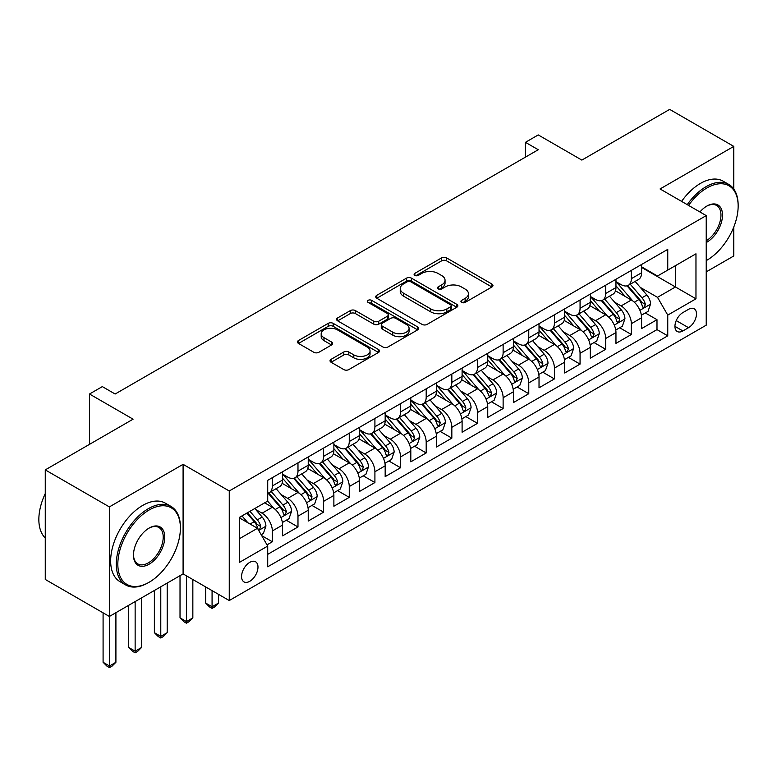 <?xml version="1.0" encoding="UTF-8"?>
<svg xmlns="http://www.w3.org/2000/svg" width="777" height="777" viewBox="0 0 777 777"><rect width="100%" height="100%" fill="white"/><g stroke="black" fill="none" stroke-linecap="round" stroke-linejoin="round"><path stroke-width="1.17" d="M461.655 302.408A2.496 1.437 0 0 0 465.18 302.408L491.928 286.975A3.564 2.059 0 0 0 492.968 285.518A3.564 2.059 0 0 0 491.928 284.061L446.62 257.906A3.564 2.059 0 0 0 441.579 257.906L414.84 273.349A2.496 1.437 0 0 0 414.112 274.368A2.496 1.437 0 0 0 414.84 275.379A2.496 1.437 0 0 0 418.366 275.379L421.824 273.387A11.393 6.575 0 0 1 437.937 273.387L441.705 275.563A11.393 6.575 0 0 1 445.046 280.215A11.393 6.575 0 0 1 441.705 284.868L438.247 286.859A2.496 1.437 0 0 0 437.519 287.878A2.496 1.437 0 0 0 438.247 288.898A2.496 1.437 0 0 0 441.773 288.898L445.231 286.898A11.393 6.575 0 0 1 461.344 286.898L465.122 289.083A11.393 6.575 0 0 1 468.453 293.725A11.393 6.575 0 0 1 465.122 298.378L461.655 300.378A2.496 1.437 0 0 0 460.926 301.398A2.496 1.437 0 0 0 461.655 302.408L461.655 300.378M249.767 581.303A11.606 6.702 120 0 0 257.352 571.076A11.606 6.702 120 0 0 255.575 561.771A11.606 6.702 120 0 0 249.767 562.344A11.606 6.702 120 0 0 242.191 572.571A11.606 6.702 120 0 0 243.968 581.876A11.606 6.702 120 0 0 249.767 581.303M331.08 359.343A3.564 2.059 0 0 0 330.04 360.8A3.564 2.059 0 0 0 331.08 362.247L343.793 369.59A3.564 2.059 0 0 0 348.824 369.59L378.525 352.437A3.564 2.059 0 0 0 379.574 350.99A3.564 2.059 0 0 0 378.525 349.533L333.226 323.378A3.564 2.059 0 0 0 328.185 323.378L298.485 340.52A3.564 2.059 0 0 0 297.445 341.977A3.564 2.059 0 0 0 298.485 343.424L313.84 352.292A3.564 2.059 0 0 0 318.871 352.292L331.585 344.959A3.564 2.059 0 0 0 332.624 343.502A3.564 2.059 0 0 0 331.585 342.045L323.97 337.655A9.518 5.497 0 0 1 321.183 333.76A9.518 5.497 0 0 1 327.059 328.69A9.518 5.497 0 0 1 337.441 329.875L367.268 347.096A9.518 5.497 0 0 1 370.056 350.99A9.518 5.497 0 0 1 364.18 356.06A9.518 5.497 0 0 1 353.797 354.875L348.824 352A3.564 2.059 0 0 0 343.793 352L331.08 359.343L331.08 362.247M733.789 189.054L733.789 146.397L669.677 109.382L581.856 160.091L538.257 134.926L525.437 142.327L538.257 149.728L115.142 394.017L102.321 386.606L89.501 394.017L89.501 444.347M109.372 506.905L109.372 616.462L183.09 573.902L183.09 464.335L109.372 506.905L45.26 469.891L133.09 419.182L89.501 394.017M183.09 464.335L229.254 490.986L706.225 215.608L706.225 325.174L229.254 600.543L229.254 490.986M733.789 146.397L660.062 188.957L706.225 215.608M422.076 324.388A3.564 2.059 0 0 0 427.107 324.388L456.808 307.245A3.564 2.059 0 0 0 457.857 305.788A3.564 2.059 0 0 0 456.808 304.341L411.499 278.176A3.564 2.059 0 0 0 406.468 278.176L376.767 295.328A3.564 2.059 0 0 0 375.728 296.785A3.564 2.059 0 0 0 376.767 298.232L422.076 324.388M369.075 302.952A2.496 1.437 0 0 1 371.61 303.302L371.61 300.34L417.667 326.932A3.564 2.059 0 0 1 418.716 328.389A3.564 2.059 0 0 1 417.667 329.846L387.966 346.989A3.564 2.059 0 0 1 382.935 346.989L337.626 320.833L337.626 317.929A3.564 2.059 0 0 0 336.587 319.376A3.564 2.059 0 0 0 337.626 320.833M337.626 317.929L350.34 310.586A3.564 2.059 0 0 1 355.371 310.586L373.747 321.192A3.564 2.059 0 0 0 378.778 321.192L387.218 316.326A3.564 2.059 0 0 0 388.257 314.87A3.564 2.059 0 0 0 387.218 313.422L368.084 302.379A2.496 1.437 0 0 1 367.356 301.359A2.496 1.437 0 0 1 368.89 300.029A2.496 1.437 0 0 1 371.61 300.34M109.372 616.462L45.26 579.448L45.26 469.891M706.225 271.872L733.789 255.954L733.789 226.971M267.016 544.842L272.338 541.773L261.694 535.625M255.643 509.479L262.072 513.199A14.51 8.372 60 0 1 272.338 530.963L282.595 525.038L282.595 535.848L297.979 526.961L286.315 520.231M281.284 494.677L287.723 498.387A14.51 8.372 60 0 1 297.979 516.161L308.236 510.236L308.236 521.046L323.62 512.16L311.956 505.419M306.925 479.865L313.364 483.585A14.51 8.372 60 0 1 323.62 501.35L333.877 495.425L333.877 506.235L349.262 497.358L337.597 490.617M332.566 465.064L339.005 468.784A14.51 8.372 60 0 1 349.262 486.548L359.528 480.623L359.528 491.433L374.912 482.546L363.238 475.815M358.216 450.262L364.656 453.972A14.51 8.372 60 0 1 374.912 471.746L385.169 465.821L385.169 476.631L400.553 467.744L388.888 461.004M383.857 435.45L390.297 439.17A14.51 8.372 60 0 1 400.553 456.934L410.81 451.01L410.81 461.82L426.194 452.942L414.529 446.202M409.498 420.648L415.938 424.368A14.51 8.372 60 0 1 426.194 442.132L436.451 436.208L436.451 447.018L451.835 438.131L440.17 431.4M435.139 405.847L441.579 409.557A14.51 8.372 60 0 1 451.835 427.321L462.101 421.406L462.101 432.216L477.486 423.329L465.812 416.589M460.79 391.035L467.23 394.755A14.51 8.372 60 0 1 477.486 412.519L487.742 406.594L487.742 417.404L503.127 408.527L491.462 401.787M486.431 376.233L492.871 379.953A14.51 8.372 60 0 1 503.127 397.717L513.383 391.793L513.383 402.603L528.768 393.716L517.103 386.985M512.072 361.431L518.512 365.141A14.51 8.372 60 0 1 528.768 382.906L539.024 376.991L539.024 387.801L554.419 378.914L542.744 372.173M537.713 346.62L544.153 350.34A14.51 8.372 60 0 1 554.419 368.104L564.675 362.179L564.675 372.989L580.06 364.112L568.385 357.371M563.364 331.818L569.803 335.538A14.51 8.372 60 0 1 580.06 353.302L590.316 347.377L590.316 358.187L605.701 349.3L594.036 342.57M589.005 317.006L595.444 320.726A14.51 8.372 60 0 1 605.701 338.49L615.957 332.575L615.957 343.376L631.342 334.498L631.342 323.688A14.51 8.372 -120 0 0 621.085 305.924L614.646 302.204M619.677 327.758L631.342 334.498M282.595 525.038A14.51 8.372 -120 0 0 272.338 507.274L264.636 502.836M308.236 510.236A14.51 8.372 -120 0 0 297.979 492.472L282.119 483.313M333.877 495.425A14.51 8.372 -120 0 0 323.62 477.661L307.76 468.512M359.528 480.623A14.51 8.372 -120 0 0 349.262 462.859L333.411 453.7M385.169 465.821A14.51 8.372 -120 0 0 374.912 448.057L359.052 438.898M410.81 451.01A14.51 8.372 -120 0 0 400.553 433.245L384.693 424.096M436.451 436.208A14.51 8.372 -120 0 0 426.194 418.444L410.334 409.285M462.101 421.406A14.51 8.372 -120 0 0 451.835 403.642L435.984 394.483M487.742 406.594A14.51 8.372 -120 0 0 477.486 388.83L461.625 379.671M513.383 391.793A14.51 8.372 -120 0 0 503.127 374.028L487.266 364.869M539.024 376.991A14.51 8.372 -120 0 0 528.768 359.217L512.907 350.068M564.675 362.179A14.51 8.372 -120 0 0 554.419 344.415L538.558 335.256M590.316 347.377A14.51 8.372 -120 0 0 580.06 329.613L564.199 320.454M615.957 332.575A14.51 8.372 -120 0 0 605.701 314.802L589.84 305.652M688.529 309.324L682.886 312.587A11.247 6.488 120 0 0 675.543 322.494A11.247 6.488 120 0 0 677.262 331.497A11.247 6.488 120 0 0 682.886 330.944L688.529 327.69A11.247 6.488 120 0 0 695.871 317.783A11.247 6.488 120 0 0 694.152 308.77A11.247 6.488 120 0 0 688.529 309.324M239.51 538.665L257.459 528.292L267.715 546.066L267.715 566.792L667.754 335.829L667.754 315.103L657.497 297.338L640.297 287.403M267.715 546.066L239.51 562.344L239.51 517.336L267.715 501.058L267.715 480.332L667.754 249.368L667.754 270.095L695.969 253.807L695.969 298.815L667.754 315.103M282.595 474.106L287.723 477.068A14.51 8.372 60 0 0 294.978 477.787L305.235 471.862A14.51 8.372 -120 0 0 308.236 465.229L308.236 456.934M308.236 459.304L313.364 462.266A14.51 8.372 60 0 0 320.619 462.985L330.876 457.061A14.51 8.372 -120 0 0 333.877 450.417L333.877 442.132M333.877 444.502L339.005 447.465A14.51 8.372 60 0 0 346.26 448.183L356.517 442.259A14.51 8.372 -120 0 0 359.528 435.615L359.528 427.321M359.528 429.691L364.656 432.653A14.51 8.372 60 0 0 371.901 433.372L382.158 427.447A14.51 8.372 -120 0 0 385.169 420.813L385.169 412.519M385.169 414.889L390.297 417.851A14.51 8.372 60 0 0 397.552 418.57L407.808 412.645A14.51 8.372 -120 0 0 410.81 406.002L410.81 397.717M410.81 400.087L415.938 403.049A14.51 8.372 60 0 0 423.193 403.758L433.449 397.843A14.51 8.372 -120 0 0 436.451 391.2L436.451 382.906M436.451 385.275L441.579 388.238A14.51 8.372 60 0 0 448.834 388.956L459.09 383.032A14.51 8.372 -120 0 0 462.101 376.398L462.101 368.104M462.101 370.474L467.23 373.436A14.51 8.372 60 0 0 474.475 374.155L484.731 368.23A14.51 8.372 -120 0 0 487.742 361.587L487.742 353.302M487.742 355.672L492.871 358.624A14.51 8.372 60 0 0 500.126 359.343L510.382 353.428A14.51 8.372 -120 0 0 513.383 346.785L513.383 338.49M513.383 340.86L518.512 343.822A14.51 8.372 60 0 0 525.767 344.541L536.023 338.617A14.51 8.372 -120 0 0 539.024 331.983L539.024 323.688M539.024 326.058L544.153 329.021A14.51 8.372 60 0 0 551.408 329.739L561.664 323.815A14.51 8.372 -120 0 0 564.675 317.171L564.675 308.887M564.675 311.256L569.803 314.209A14.51 8.372 60 0 0 577.049 314.928L587.315 309.013A14.51 8.372 -120 0 0 590.316 302.37L590.316 294.075M590.316 296.445L595.444 299.407A14.51 8.372 60 0 0 602.699 300.126L612.956 294.201A14.51 8.372 -120 0 0 615.957 287.568L615.957 279.273M267.715 554.351L656.992 329.613L656.992 319.697L641.598 328.574L641.598 317.764A14.51 8.372 -120 0 0 631.342 300L615.481 290.841M615.957 281.643L621.085 284.605A14.51 8.372 -120 0 0 628.34 285.324A14.51 8.372 -120 0 0 631.342 278.681L631.342 270.386M628.34 285.324L638.597 279.399A14.51 8.372 -120 0 0 641.598 272.756L641.598 264.471M272.338 477.661L272.338 485.955A14.51 8.372 60 0 1 269.328 492.599A14.51 8.372 60 0 1 267.715 493.181M269.328 492.599L279.584 486.674A14.51 8.372 -120 0 0 282.595 480.031L282.595 471.736M297.979 462.859L297.979 471.144A14.51 8.372 60 0 1 294.978 477.787M323.62 448.047L323.62 456.342A14.51 8.372 60 0 1 320.619 462.985M349.262 433.245L349.262 441.54A14.51 8.372 60 0 1 346.26 448.183M374.912 418.444L374.912 426.728A14.51 8.372 60 0 1 371.901 433.372M400.553 403.632L400.553 411.927A14.51 8.372 60 0 1 397.552 418.57M426.194 388.83L426.194 397.125A14.51 8.372 60 0 1 423.193 403.758M451.835 374.028L451.835 382.313A14.51 8.372 60 0 1 448.834 388.956M477.486 359.217L477.486 367.511A14.51 8.372 60 0 1 474.475 374.155M503.127 344.415L503.127 352.709A14.51 8.372 60 0 1 500.126 359.343M528.768 329.613L528.768 337.898A14.51 8.372 60 0 1 525.767 344.541M554.419 314.802L554.419 323.096A14.51 8.372 60 0 1 551.408 329.739M580.06 300L580.06 308.294A14.51 8.372 60 0 1 577.049 314.928M605.701 285.198L605.701 293.483A14.51 8.372 60 0 1 602.699 300.126M605.701 338.49L605.701 349.3M580.06 353.302L580.06 364.112M554.419 368.104L554.419 378.914M528.768 382.906L528.768 393.716M503.127 397.717L503.127 408.527M477.486 412.519L477.486 423.329M451.835 427.321L451.835 438.131M426.194 442.132L426.194 452.942M400.553 456.934L400.553 467.744M374.912 471.746L374.912 482.546M349.262 486.548L349.262 497.358M323.62 501.35L323.62 512.16M297.979 516.161L297.979 526.961M272.338 530.963L272.338 541.773M257.459 528.292L239.51 517.929M657.497 297.338L675.456 286.975L675.456 265.656L695.969 253.807M641.598 267.434L695.969 298.815M641.598 266.841L657.497 276.02L667.754 270.095M183.09 573.902L229.254 600.543M525.437 142.327L525.437 157.129M645.318 312.956L656.992 319.697M656.992 329.613L667.754 335.829M462.655 302.768L465.122 301.34A11.393 6.575 0 0 0 468.453 296.688L468.453 293.725M445.046 280.215L445.046 283.178A11.393 6.575 0 0 1 441.705 287.82L439.248 289.248M491.88 286.995L446.62 260.868A3.564 2.059 0 0 0 441.579 260.868L415.831 275.738M456.759 307.274L411.499 281.138A3.564 2.059 0 0 0 406.468 281.138L376.816 298.261M450.514 306.808A2.496 1.437 0 0 0 451.252 305.788A2.496 1.437 0 0 0 450.514 304.769L410.751 281.808A2.496 1.437 0 0 0 407.226 281.808L403.574 283.916A11.393 6.575 0 0 0 400.242 288.568A11.393 6.575 0 0 0 403.574 293.22L430.759 308.916A11.393 6.575 0 0 0 446.872 308.916L450.514 306.808L450.514 309.77A2.496 1.437 0 0 0 451.252 308.751L451.252 305.788M400.242 288.568L400.242 291.53A11.393 6.575 0 0 0 403.574 296.183L403.574 293.22M450.514 309.77L446.872 311.878A11.393 6.575 0 0 1 430.759 311.878L403.574 296.183M337.674 320.862L350.34 313.549L350.34 310.586M388.257 314.87L388.257 317.832A3.564 2.059 0 0 1 387.218 319.289L378.778 324.155A3.564 2.059 0 0 1 373.747 324.155L355.371 313.549A3.564 2.059 0 0 0 350.34 313.549M371.61 303.302L417.618 329.866M392.812 332.206A9.518 5.497 0 0 0 403.195 333.391A9.518 5.497 0 0 0 409.071 328.312A9.518 5.497 0 0 0 406.284 324.427L395.775 318.356A3.564 2.059 0 0 0 390.734 318.356L382.303 323.232A3.564 2.059 0 0 0 381.264 324.679A3.564 2.059 0 0 0 382.303 326.136L392.812 332.206L392.812 335.169A9.518 5.497 0 0 0 403.195 336.354A9.518 5.497 0 0 0 409.071 331.274L409.071 328.312M381.264 324.679L381.264 327.641A3.564 2.059 0 0 0 382.303 329.098L382.303 326.136M392.812 335.169L382.303 329.098M370.056 350.99L370.056 353.943A9.518 5.497 0 0 1 364.18 359.023A9.518 5.497 0 0 1 353.797 357.838L348.824 354.963A3.564 2.059 0 0 0 343.793 354.963L331.128 362.276M321.183 333.76L321.183 336.723A9.518 5.497 0 0 0 323.97 340.617L323.97 337.655M331.536 344.978L323.97 340.617M378.486 352.467L333.226 326.34A3.564 2.059 0 0 0 328.185 326.34L298.533 343.453M641.384 315.229L648.008 311.402L650.572 304.001A9.606 5.546 -120 0 0 646.833 294.978L635.12 281.41M632.769 300.942L618.871 284.848A27.739 16.016 -120 0 0 615.957 281.798M625.145 296.425L617.375 287.422A23.028 13.296 -120 0 0 615.957 285.878M627.029 285.839L638.888 299.563A9.606 5.546 60 0 1 642.307 306.187L643.006 307.323L644.308 307.138L645.386 304.409A9.606 5.546 -120 0 0 641.957 297.785L630.244 284.227M627.729 285.615L640.462 300.359A4.895 2.826 60 0 1 641.695 302.272L645.386 304.409M706.225 260.616L706.866 260.246L706.225 260.616A44.24 25.544 120 0 0 706.866 260.246L706.866 260.246A44.24 25.544 120 0 0 738.15 206.06A44.24 25.544 120 0 0 706.866 187.995A44.24 25.544 120 0 0 688.548 205.41M687.227 204.642A45.328 26.175 -60 0 1 706.099 186.665A45.328 26.175 -60 0 1 728.758 184.421A45.328 26.175 -60 0 1 738.15 205.177L738.15 206.06M699.912 211.966A22.125 12.772 -60 0 1 706.866 206.06A22.125 12.772 -60 0 1 722.503 215.093A22.125 12.772 -60 0 1 706.866 242.191A22.125 12.772 -60 0 1 706.225 242.541M681.594 201.389A45.328 26.175 -60 0 1 700.456 183.411A45.328 26.175 -60 0 1 723.115 181.167L728.758 184.421M706.225 240.783A21.037 12.141 120 0 0 719.861 222.232A21.037 12.141 120 0 0 716.608 205.468A21.037 12.141 120 0 0 706.478 206.293M148.349 582.701L149.116 582.264A44.24 25.544 120 0 0 180.4 528.078A44.24 25.544 120 0 0 149.116 510.013A44.24 25.544 120 0 0 117.832 564.199A44.24 25.544 120 0 0 149.116 582.264L148.349 582.701A45.328 26.175 -60 0 1 125.68 584.955A45.328 26.175 -60 0 1 118.735 548.63A45.328 26.175 -60 0 1 148.349 508.682A45.328 26.175 -60 0 1 171.018 506.429A45.328 26.175 -60 0 1 180.4 527.185L180.4 528.078M149.116 564.199A22.125 12.772 -60 0 1 133.479 555.167A22.125 12.772 -60 0 1 149.116 528.078L149.116 528.078A22.125 12.772 -60 0 1 164.763 537.101A22.125 12.772 -60 0 1 149.116 564.199M133.479 554.72A21.037 12.141 120 0 0 137.83 563.908A21.037 12.141 120 0 0 148.349 562.869A21.037 12.141 120 0 0 162.092 544.327A21.037 12.141 120 0 0 158.867 527.476A21.037 12.141 120 0 0 148.728 528.302M125.68 584.955L120.037 581.691A45.328 26.175 -60 0 1 113.092 545.367A45.328 26.175 -60 0 1 142.706 505.419A45.328 26.175 -60 0 1 165.375 503.175L171.018 506.429M45.26 537.995A45.328 26.175 -60 0 1 45.26 493.58M615.743 330.031L622.367 326.204L624.931 318.803A9.606 5.546 -120 0 0 621.192 309.78L609.469 296.212M607.128 315.744L593.23 299.66A27.739 16.016 -120 0 0 590.316 296.61M599.504 311.227L591.734 302.234A23.028 13.296 -120 0 0 590.316 300.68M601.388 300.65L613.238 314.364A9.606 5.546 60 0 1 616.666 320.988L617.365 322.125L618.667 321.95L619.745 319.211A9.606 5.546 -120 0 0 616.316 312.597L604.603 299.028M602.088 300.427L614.821 315.171A4.895 2.826 60 0 1 616.054 317.084L619.745 319.211M590.102 344.833L596.726 341.016L599.29 333.605A9.606 5.546 -120 0 0 595.551 324.582L583.828 311.023M581.487 330.546L567.589 314.462A27.739 16.016 -120 0 0 564.675 311.412M573.863 326.039L566.093 317.035A23.028 13.296 -120 0 0 564.675 315.491M575.747 315.452L587.597 329.176A9.606 5.546 60 0 1 591.025 335.79L591.724 336.936L593.026 336.752L594.104 334.023A9.606 5.546 -120 0 0 590.675 327.399L578.962 313.83M576.447 315.229L589.18 329.972A4.895 2.826 60 0 1 590.413 331.886L594.104 334.023M564.452 359.644L571.085 355.817L573.649 348.417A9.606 5.546 -120 0 0 569.9 339.394L558.187 325.825M555.837 345.357L541.948 329.263A27.739 16.016 -120 0 0 539.024 326.214M548.222 340.841L540.442 331.837A23.028 13.296 -120 0 0 539.024 330.293M550.106 330.254L561.956 343.978A9.606 5.546 60 0 1 565.384 350.602L566.083 351.738L567.375 351.554L568.453 348.824A9.606 5.546 -120 0 0 565.034 342.201L553.311 328.642M550.796 330.031L563.529 344.774A4.895 2.826 60 0 1 564.762 346.697L568.453 348.824M538.811 374.446L545.435 370.619L547.999 363.218A9.606 5.546 -120 0 0 544.259 354.195L532.546 340.627M530.196 360.159L516.297 344.075A27.739 16.016 -120 0 0 513.383 341.025M522.571 355.643L514.801 346.649A23.028 13.296 -120 0 0 513.383 345.095M524.456 345.066L536.315 358.78A9.606 5.546 60 0 1 539.733 365.404L540.433 366.54L541.734 366.365L542.812 363.626A9.606 5.546 -120 0 0 539.384 357.012L527.67 343.444M525.155 344.842L537.888 359.586A4.895 2.826 60 0 1 539.121 361.499L542.812 363.626M513.17 389.258L519.794 385.431L522.358 378.02A9.606 5.546 -120 0 0 518.618 368.997L506.895 355.439M504.555 374.961L490.656 358.877A27.739 16.016 -120 0 0 487.742 355.827M496.93 370.454L489.16 361.451A23.028 13.296 -120 0 0 487.742 359.906M498.815 359.868L510.664 373.591A9.606 5.546 60 0 1 514.092 380.206L514.792 381.352L516.093 381.167L517.171 378.438A9.606 5.546 -120 0 0 513.743 371.814L502.029 358.246M499.514 359.644L512.247 374.388A4.895 2.826 60 0 1 513.48 376.301L517.171 378.438M487.529 404.059L494.153 400.233L496.717 392.832A9.606 5.546 -120 0 0 492.968 383.809L481.254 370.24M478.904 389.772L465.015 373.679A27.739 16.016 -120 0 0 462.101 370.629M471.289 385.256L463.519 376.253A23.028 13.296 -120 0 0 462.101 374.708M473.174 374.669L485.023 388.393A9.606 5.546 60 0 1 488.451 395.017L489.151 396.153L490.442 395.969L491.53 393.24A9.606 5.546 -120 0 0 488.102 386.616L476.379 373.057M473.873 374.446L486.606 389.19A4.895 2.826 60 0 1 487.839 391.113L491.53 393.24M461.878 418.861L468.512 415.035L471.076 407.634A9.606 5.546 -120 0 0 467.327 398.611L455.613 385.042M453.263 404.574L439.374 388.49A27.739 16.016 -120 0 0 436.451 385.441M445.648 400.058L437.869 391.064A23.028 13.296 -120 0 0 436.451 389.51M447.533 389.481L459.382 403.205A9.606 5.546 60 0 1 462.81 409.819L463.51 410.955L464.801 410.78L465.879 408.042A9.606 5.546 -120 0 0 462.461 401.427L450.738 387.859M448.222 389.258L460.955 404.001A4.895 2.826 60 0 1 462.189 405.915L465.879 408.042M436.237 433.673L442.861 429.846L445.425 422.435A9.606 5.546 -120 0 0 441.686 413.413L429.972 399.854M427.622 419.376L413.723 403.292A27.739 16.016 -120 0 0 410.81 400.242M419.998 414.869L412.228 405.866A23.028 13.296 -120 0 0 410.81 404.322M421.882 404.283L433.731 418.007A9.606 5.546 60 0 1 437.16 424.621L437.859 425.767L439.16 425.582L440.238 422.853A9.606 5.546 -120 0 0 436.81 416.229L425.097 402.661M422.581 404.059L435.314 418.803A4.895 2.826 60 0 1 436.548 420.716L440.238 422.853M410.596 448.475L417.22 444.648L419.784 437.247A9.606 5.546 -120 0 0 416.045 428.224L404.322 414.656M401.981 434.188L388.082 418.094A27.739 16.016 -120 0 0 385.169 415.044M394.357 429.671L386.587 420.668A23.028 13.296 -120 0 0 385.169 419.124M396.241 419.094L408.09 432.808A9.606 5.546 60 0 1 411.519 439.432L412.218 440.569L413.519 440.384L414.597 437.655A9.606 5.546 -120 0 0 411.169 431.031L399.456 417.472M396.94 418.861L409.673 433.605A4.895 2.826 60 0 1 410.907 435.528L414.597 437.655M384.955 463.277L391.579 459.45L394.143 452.049A9.606 5.546 -120 0 0 390.394 443.026L378.681 429.458M376.33 448.989L362.441 432.906A27.739 16.016 -120 0 0 359.528 429.856M368.716 444.473L360.946 435.479A23.028 13.296 -120 0 0 359.528 433.935M370.6 433.896L382.449 447.62A9.606 5.546 60 0 1 385.878 454.234L386.577 455.371L387.869 455.196L388.956 452.457A9.606 5.546 -120 0 0 385.528 445.843L373.805 432.274M371.299 433.673L384.032 448.416A4.895 2.826 60 0 1 385.266 450.33L388.956 452.457M359.304 478.088L365.938 474.261L368.492 466.851A9.606 5.546 -120 0 0 364.753 457.828L353.04 444.269M350.689 463.791L336.791 447.707A27.739 16.016 -120 0 0 333.877 444.658M343.075 459.285L335.295 450.281A23.028 13.296 -120 0 0 333.877 448.737M344.959 448.698L356.808 462.422A9.606 5.546 60 0 1 360.227 469.046L360.926 470.182L362.228 469.998L363.306 467.268A9.606 5.546 -120 0 0 359.887 460.644L348.164 447.076M345.648 448.475L358.382 463.218A4.895 2.826 60 0 1 359.615 465.132L363.306 467.268M212.072 590.627L212.072 606.769L218.483 603.069L218.483 594.327M218.483 603.069L214.637 606.915L212.072 608.401L209.508 606.915L205.662 603.069L205.662 586.926M205.662 603.069L212.072 606.769L212.072 608.401M333.663 492.89L340.287 489.063L342.851 481.662A9.606 5.546 -120 0 0 339.112 472.639L327.399 459.071M325.048 478.603L311.15 462.509A27.739 16.016 -120 0 0 308.236 459.46M317.424 474.087L309.654 465.083A23.028 13.296 -120 0 0 308.236 463.539M319.308 463.51L331.157 477.224A9.606 5.546 60 0 1 334.586 483.848L335.285 484.984L336.587 484.799L337.665 482.07A9.606 5.546 -120 0 0 334.236 475.446L322.523 461.888M320.007 463.277L332.741 478.02A4.895 2.826 60 0 1 333.974 479.943L337.665 482.07M186.431 575.825L186.431 621.571L192.842 617.87L192.842 579.525M192.842 617.87L188.996 621.717L186.431 623.203L183.867 621.717L180.021 617.87L180.021 575.67M180.021 617.87L186.431 621.571L186.431 623.203M308.022 507.692L314.646 503.865L317.21 496.464A9.606 5.546 -120 0 0 313.471 487.441L301.748 473.873M299.407 493.405L285.509 477.321A27.739 16.016 -120 0 0 282.595 474.271M291.783 488.888L284.013 479.895A23.028 13.296 -120 0 0 282.595 478.35M293.667 478.311L305.516 492.035A9.606 5.546 60 0 1 308.945 498.649L309.644 499.796L310.946 499.611L312.024 496.872A9.606 5.546 -120 0 0 308.595 490.258L296.882 476.69M294.366 478.088L307.1 492.832A4.895 2.826 60 0 1 308.333 494.745L312.024 496.872M160.781 586.781L160.781 636.382L167.201 632.672L167.201 583.08M167.201 632.672L163.345 636.528L160.781 638.004L158.217 636.528L154.37 632.672L154.37 590.481M154.37 632.672L160.781 636.382L160.781 638.004M282.381 522.503L289.005 518.677L291.569 511.266A9.606 5.546 -120 0 0 287.82 502.243L276.107 488.684M273.757 508.207L267.628 501.107M266.142 503.7L265.142 502.544M268.026 493.113L279.875 506.837A9.606 5.546 60 0 1 283.304 513.461L284.003 514.597L285.295 514.413L286.383 511.684A9.606 5.546 -120 0 0 282.954 505.06L271.231 491.491M268.716 492.89L281.459 507.634A4.895 2.826 60 0 1 282.692 509.547L286.383 511.684M135.14 601.583L135.14 651.184L141.55 647.484L141.55 597.882M141.55 647.484L137.704 651.33L135.14 652.816L132.576 651.33L128.729 647.484L128.729 605.283M128.729 647.484L135.14 651.184L135.14 652.816M261.179 534.741L263.364 533.478L265.919 526.078A9.606 5.546 -120 0 0 262.179 517.055L254.807 508.508M247.921 522.785L241.977 515.918M240.491 518.502L239.51 517.365M246.853 513.102L254.234 521.639A9.606 5.546 60 0 1 257.653 528.263L258.352 529.399L259.654 529.215L260.732 526.485A9.606 5.546 -120 0 0 257.304 519.862L249.932 511.324M247.445 512.762L255.808 522.435A4.895 2.826 60 0 1 257.041 524.358L260.732 526.485M109.499 616.384L109.499 665.986L115.909 662.286L115.909 612.684M115.909 662.286L112.063 666.132L109.499 667.618L106.935 666.132L103.088 662.286L103.088 612.839M103.088 662.286L109.499 665.986L109.499 667.618M262.072 513.199L272.338 507.274M287.723 498.387L297.979 492.472M313.364 483.585L323.62 477.661M339.005 468.784L349.262 462.859M364.656 453.972L374.912 448.057M390.297 439.17L400.553 433.245M415.938 424.368L426.194 418.444M441.579 409.557L451.835 403.642M467.23 394.755L477.486 388.83M492.871 379.953L503.127 374.028M518.512 365.141L528.768 359.217M544.153 350.34L554.419 344.415M569.803 335.538L580.06 329.613M595.444 320.726L605.701 314.802M621.085 305.924L631.342 300M631.342 278.681L641.598 272.756M272.338 485.955L282.595 480.031M297.979 471.144L308.236 465.229M323.62 456.342L333.877 450.417M349.262 441.54L359.528 435.615M374.912 426.728L385.169 420.813M400.553 411.927L410.81 406.002M426.194 397.125L436.451 391.2M451.835 382.313L462.101 376.398M477.486 367.511L487.742 361.587M503.127 352.709L513.383 346.785M528.768 337.898L539.024 331.983M554.419 323.096L564.675 317.171M580.06 308.294L590.316 302.37M605.701 293.483L615.957 287.568M631.342 323.688L641.598 317.764M676.233 320.59L688.529 327.69M674.941 326.359L682.886 330.944M465.122 301.34L465.122 298.378M438.247 288.898L438.247 286.859M441.705 287.82L441.705 284.868M414.84 275.379L414.84 273.349M441.579 260.868L441.579 257.906M446.62 260.868L446.62 257.906M491.928 286.975L491.928 284.061M376.767 298.232L376.767 295.328M406.468 281.138L406.468 278.176M411.499 281.138L411.499 278.176M456.808 307.245L456.808 304.341M430.759 311.878L430.759 308.916M446.872 311.878L446.872 308.916M355.371 313.549L355.371 310.586M373.747 324.155L373.747 321.192M378.778 324.155L378.778 321.192M387.218 319.289L387.218 316.326M417.667 329.846L417.667 326.932M343.793 354.963L343.793 352M348.824 354.963L348.824 352M353.797 357.838L353.797 354.875M331.585 344.959L331.585 342.045M298.485 343.424L298.485 340.52M328.185 326.34L328.185 323.378M333.226 326.34L333.226 323.378M378.525 352.437L378.525 349.533M639.918 310.295L650.514 304.186M618.871 284.848L620.192 284.091M641.957 297.785L646.833 294.978M634.304 302.214L638.888 299.563M614.277 325.107L624.873 318.988M593.23 299.66L594.551 298.892M616.316 312.597L621.192 309.78M608.653 317.016L613.238 314.364M588.636 339.908L599.222 333.789M567.589 314.462L568.91 313.694M590.675 327.399L595.551 324.582M583.012 331.818L587.597 329.176M562.995 354.71L573.581 348.601M541.948 329.263L543.269 328.506M565.034 342.201L569.9 339.394M557.371 346.629L561.956 343.978M537.344 369.522L547.94 363.403M516.297 344.075L517.618 343.308M539.384 357.012L544.259 354.195M531.73 361.431L536.315 358.78M511.703 384.324L522.299 378.205M490.656 358.877L491.977 358.11M513.743 371.814L518.618 368.997M506.08 376.233L510.664 373.591M486.062 399.125L496.649 393.016M465.015 373.679L466.336 372.921M488.102 386.616L492.968 383.809M480.439 391.045L485.023 388.393M460.411 413.937L471.008 407.818M439.374 388.49L440.695 387.723M462.461 401.427L467.327 398.611M454.798 405.847L459.382 403.205M434.77 428.739L445.367 422.62M413.723 403.292L415.044 402.525M436.81 416.229L441.686 413.413M429.157 420.648L433.731 418.007M409.129 443.541L419.726 437.432M388.082 418.094L389.403 417.336M411.169 431.031L416.045 428.224M403.506 435.46L408.09 432.808M383.488 458.352L394.075 452.233M362.441 432.906L363.762 432.138M385.528 445.843L390.394 443.026M377.865 450.262L382.449 447.62M357.838 473.154L368.434 467.045M336.791 447.707L338.112 446.95M359.887 460.644L364.753 457.828M352.224 465.064L356.808 462.422M332.197 487.966L342.793 481.847M311.15 462.509L312.471 461.752M334.236 475.446L339.112 472.639M326.573 479.875L331.157 477.224M306.556 502.768L317.142 496.649M285.509 477.321L286.83 476.554M308.595 490.258L313.471 487.441M300.932 494.677L305.516 492.035M280.915 517.569L291.501 511.46M282.954 505.06L287.82 502.243M275.291 509.479L279.875 506.837M258.683 530.409L265.86 526.262M257.304 519.862L262.179 517.055M250.087 524.038L254.234 521.639"/></g></svg>
